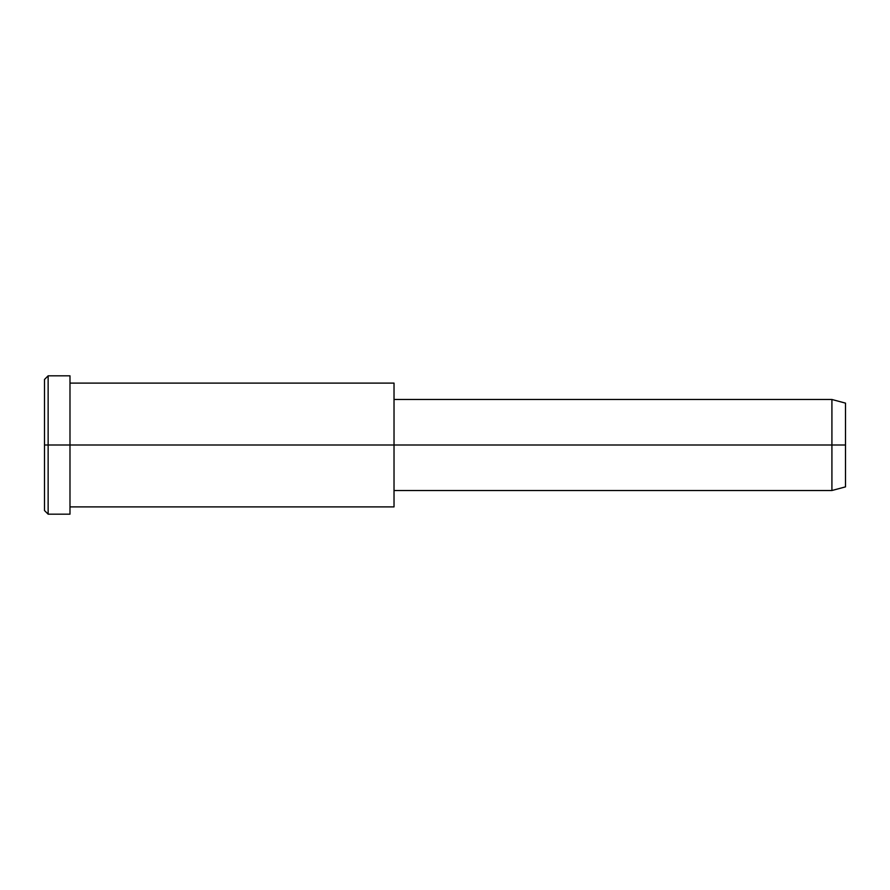 <?xml version="1.0" encoding="UTF-8"?>
<svg xmlns="http://www.w3.org/2000/svg" width="890" height="890" viewBox="0 0 890 890"><rect width="100%" height="100%" fill="white"/><g stroke="black" fill="none" stroke-linecap="round" stroke-linejoin="round"><path stroke-width="1.33" d="M394.025 490.512L831.916 490.512L845.5 486.875L845.5 445L394.025 445L394.025 383.101L69.987 383.101L69.987 445L69.987 375.825L48.138 375.825L44.5 379.463L44.5 445L48.138 445L44.5 445L44.5 510.537L48.138 514.175L48.138 375.825L48.138 514.175L69.987 514.175L69.987 445L69.987 506.899L394.025 506.899L394.025 445L845.5 445L845.5 403.126L831.916 399.488L831.916 490.512L831.916 399.488L394.025 399.488M845.5 408.744C845.5 401.357 845.5 401.357 845.5 408.744L845.5 481.256C845.5 488.643 845.5 488.643 845.5 481.256M394.025 391.4L394.025 498.6M69.987 385.092C69.987 372.899 69.987 372.899 69.987 385.092L69.987 445L394.025 445L69.987 445L69.987 504.908C69.987 517.101 69.987 517.101 69.987 504.908M48.138 445L69.987 445L48.138 445M44.5 501.76C44.5 513.308 44.5 513.308 44.5 501.76L44.5 388.24C44.5 376.693 44.5 376.693 44.5 388.24"/></g></svg>
